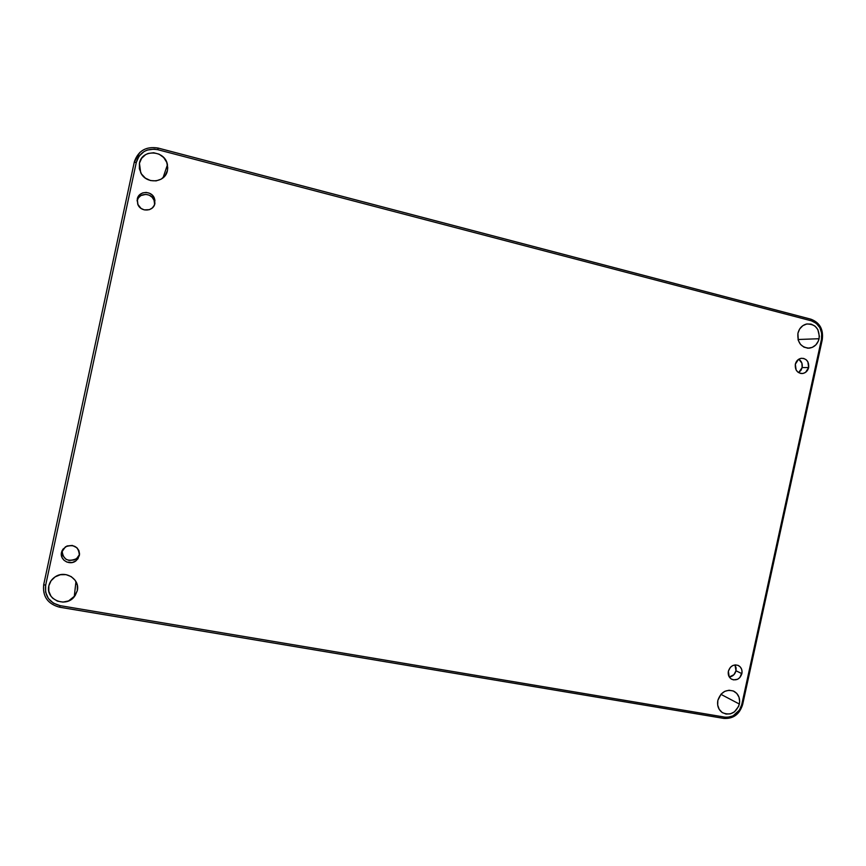 <?xml version="1.0" encoding="UTF-8"?>
<svg xmlns="http://www.w3.org/2000/svg" width="866" height="866" viewBox="0 0 866 866"><rect width="100%" height="100%" fill="white"/><g stroke="black" fill="none" stroke-linecap="round" stroke-linejoin="round"><path stroke-width="1.3" d="M48.842 585.817L51.062 580.772L48.842 585.817L48.81 591.24L50.964 596.187L52.761 598.254L57.459 601.156L63.012 602.097L68.566 600.928L75.093 595.711L77.291 590.688L74.238 596.826C65.556 608.094 45.238 599.391 48.842 585.817C49.741 581.995 51.895 578.975 55.316 576.745C65.448 569.785 80.311 579.289 77.291 590.688L77.323 585.308L75.201 580.361L71.239 576.615L66.032 574.634L60.36 574.732L55.099 576.886L51.051 580.783L48.842 585.817M77.572 587.354L77.291 590.688L77.572 587.354M739.38 704.058C735.981 713.021 730.319 715.89 722.396 712.642C718.466 709.774 716.951 705.693 717.849 700.378L717.687 705.054L719.191 709.308L722.125 712.469L726.054 714.06L730.374 713.855L734.411 711.884L738.666 706.331L739.672 701.72L739.001 697.184L736.76 693.406L733.275 690.971L729.075 690.234L724.81 691.328L721.118 694.088L717.849 700.378C720.858 691.988 726.163 688.925 733.773 691.187C738.449 693.872 740.311 698.158 739.38 704.058L720.902 694.326L739.38 704.058M819.095 338.725C817.623 344.148 814.386 347.288 809.385 348.143C801.05 347.569 797.229 342.611 797.922 333.258L798.268 340.338L800.476 344.376L803.919 347.136L808.054 348.186L812.254 347.385L815.88 344.863L818.381 340.988L819.398 336.365L817.84 329.535L814.971 326.071L811.128 324.111L806.874 323.96L802.869 325.638L799.719 328.907L797.922 333.258C799.188 328.366 802.035 325.291 806.441 324.046C815.436 323.797 819.647 328.69 819.095 338.725L798.019 339.504L819.095 338.725M139.437 163.252L139.383 168.783L141.483 174.012L145.401 178.147L150.543 180.561L156.118 180.886L161.282 179.089L165.254 175.43L167.441 170.483C165.406 183.007 146.073 184.631 140.693 172.637L139.437 163.252C141.829 148.736 165.2 150.067 167.452 164.746L167.441 170.483L167.744 167.755L166.716 162.288L163.685 157.515L159.084 154.17L153.628 152.741L148.129 153.466L145.64 154.613L141.634 158.283L139.437 163.252M166.185 173.936L167.441 170.483L166.185 173.936M741.881 673.64C739.975 678.944 736.609 680.838 731.792 679.301C728.923 677.58 727.786 674.895 728.371 671.226L729.204 676.855L731.045 678.857L733.513 679.886L737.54 679.29L739.845 677.569L742.075 672.157L741.653 669.299L740.235 666.917L738.048 665.369L735.418 664.893L732.733 665.564L730.417 667.285L728.371 671.226C730.233 665.997 733.545 664.081 738.308 665.478C741.285 667.166 742.476 669.894 741.881 673.64L735.992 670.771L741.881 673.64M729.313 677.017C732.744 676.487 734.974 674.408 735.992 670.771L733.967 674.657L729.313 677.017M79.369 555.582L76.056 560.757C69.886 565.953 59.494 560.01 61.508 552.4L61.995 550.863L61.324 554.11L61.995 557.444L63.965 560.248L66.909 562.088L72.17 562.521L75.461 561.168L77.983 558.743L79.553 553.883L78.893 550.57L76.933 547.767L72.289 545.428L67.018 545.981L62.893 549.239L61.508 552.4L65.459 546.792C74.216 543.87 78.86 546.803 79.369 555.582M62.092 550.646C63.023 559.588 67.829 562.261 76.522 558.689L79.52 554.565L77.301 558.007L74.379 559.912L69.172 560.475L65.924 559.23L62.623 555.398L62.092 550.646M154.895 203.488C153.596 211.477 141.18 212.419 137.954 204.733L137.272 199.072L137.737 204.224L141.017 208.392L144.254 209.886L149.461 209.659L152.394 207.894L154.364 205.123L154.927 200.035L152.524 195.37L149.623 193.28L146.192 192.414L142.728 192.891L139.783 194.655L137.272 199.072C138.636 190.736 151.734 190.271 154.462 198.422L154.895 203.488M808.66 367.563C807.729 371.005 805.672 372.986 802.501 373.517C797.283 373.159 794.891 370.053 795.334 364.218L796.135 369.999L797.954 372.163L800.379 373.365L803.053 373.43L805.564 372.358L808.66 367.563L807.87 361.793L806.062 359.639L803.637 358.427L800.963 358.351L798.441 359.422L795.334 364.218C796.244 360.851 798.236 358.881 801.331 358.286C806.647 358.546 809.093 361.642 808.66 367.563L802.133 367.585L808.66 367.563M798.614 372.618L802.133 367.585L801.007 370.291L798.614 372.618M134.241 162.245L136.287 162.44C139.643 152.167 146.809 147.924 157.796 149.699L811.366 320.821C819.279 323.852 822.635 330.033 821.455 339.331L741.772 704.469L742.671 704.448L822.256 339.71L821.455 339.331L822.267 339.71L742.671 704.448L741.772 704.469C738.979 713.4 733.361 717.622 724.907 717.145L723.857 718.423L724.907 717.145L60.014 605.626L59.678 607.228L723.727 718.369L59.689 607.207L60.014 605.626C49.297 602.747 44.502 595.96 45.649 585.275L136.287 162.44L139.069 156.129L144.146 151.496L147.307 150.045L154.267 149.125L157.796 149.699L811.366 320.821L816.237 323.299L819.864 327.694L821.693 333.323L821.455 339.331L741.772 704.469L739.488 710.023L733.026 715.89L727.624 717.308L724.907 717.145L60.014 605.626L53.389 603.147L48.323 598.417L45.606 592.138L45.649 585.275L136.287 162.44L134.262 162.213L43.711 584.593C42.423 596.176 47.533 603.678 59.061 607.088M134.241 162.234L139.848 152.405M723.846 718.412L59.689 607.207C47.792 604.046 42.466 596.512 43.722 584.626L45.649 585.275L43.711 584.593L134.262 162.213C138.008 150.803 145.975 146.094 158.153 148.064L157.796 149.699L158.153 148.064L810.803 319.186L158.153 148.086C146.246 146.105 138.333 150.619 134.382 161.639M798.777 359.206L801.916 363.2L802.133 367.585C802.717 363.915 801.602 361.122 798.777 359.206M734.996 664.926L736.1 667.859L735.992 670.771L734.996 664.926M137.077 200.901L138.441 197.849L140.92 195.554L145.889 194.352L149.288 195.207L152.156 197.275L154.051 200.219L154.646 204.398L154.083 200.295C151.388 192.252 138.463 192.685 137.077 200.901M810.933 319.197L811.366 320.821L810.803 319.186M75.959 581.573L74.238 596.826M807.307 348.143L809.385 348.143M76.056 560.757L76.522 558.689M802.501 373.517L801.169 373.506M154.462 198.422L154.083 200.295M723.9 718.423C733.361 718.942 739.607 714.298 742.66 704.491M822.267 339.667C823.598 329.426 819.821 322.607 810.966 319.208L158.153 148.064M163.024 177.844L167.452 164.746"/></g></svg>
